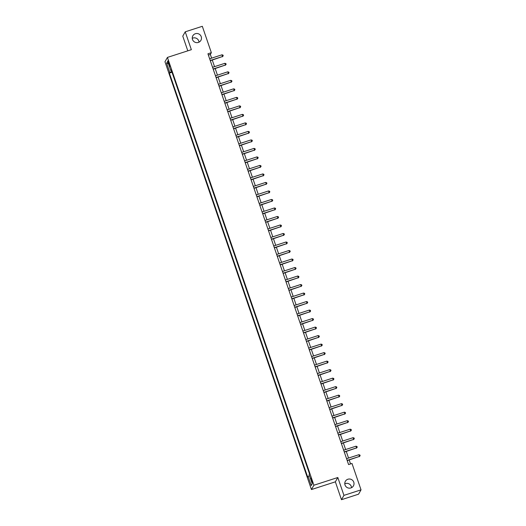 <?xml version="1.0" encoding="UTF-8"?>
<svg xmlns="http://www.w3.org/2000/svg" width="526" height="526" viewBox="0 0 526 526"><rect width="100%" height="100%" fill="white"/><g stroke="black" fill="none" stroke-linecap="round" stroke-linejoin="round"><path stroke-width="0.79" d="M344.786 483.835A4.642 4.563 -150.4 0 1 351.546 487.674M347.903 479.232A4.642 4.563 -150.4 0 1 353.433 485.879A4.642 4.563 -150.4 0 1 345.852 486.471A4.642 4.563 -150.4 0 1 347.903 479.232M192.253 38.326A4.642 4.563 -150.4 0 1 199.012 42.165M195.376 33.723A4.642 4.563 -150.4 0 1 200.899 40.37A4.642 4.563 -150.4 0 1 193.318 40.956A4.642 4.563 -150.4 0 1 195.376 33.723M311.879 480.074L310.951 478.239L311.451 480.823L312.378 482.658L311.879 480.074M341.479 499.7L343.945 495.367L337.823 477.503L335.364 481.829L341.479 499.7L358.568 494.184L361.027 489.851L351.999 463.472L348.58 464.576L207.934 53.783L211.347 52.679L202.319 26.3L185.231 31.816L182.772 36.149L187.802 50.831M335.364 481.829L311.445 489.555L164.973 61.746L167.432 57.413L313.904 485.228L311.445 489.555M168.458 63.14L169.865 66.414L168.866 62.416L167.972 60.635L168.458 63.14L169.05 62.949M171.752 71.497L169.766 72.391L169.365 73.101L307.684 477.089L308.085 476.378L309.505 475.741M169.766 72.391L166.624 63.199L167.649 61.397L170.792 70.589L171.404 70.484M308.085 476.378L311.234 485.57L312.253 483.769L309.11 474.577L309.512 473.873L171.193 69.879L170.792 70.589M343.945 495.367L361.027 489.851M337.823 477.503L313.904 485.228M167.432 57.413L191.352 49.687L185.231 31.816M211.623 58.143L210.354 54.434L211.347 52.679M350.559 463.939L349.198 459.967M348.541 458.054L346.286 451.459M345.628 449.539L343.373 442.951M342.715 441.031L340.46 434.443M339.803 432.523L337.547 425.935M336.89 424.015L334.635 417.427M333.977 415.507L331.722 408.919M331.064 406.999L328.809 400.404M328.152 398.491L325.89 391.896M325.239 389.983L322.977 383.388M322.326 381.475L320.064 374.88M319.407 372.967L317.152 366.372M316.494 364.459L314.239 357.864M313.581 355.944L311.326 349.356M310.669 347.436L308.414 340.848M307.756 338.928L305.501 332.34M304.843 330.42L302.588 323.832M301.931 321.912L299.675 315.324M299.018 313.404L296.763 306.809M296.105 304.896L293.85 298.301M293.192 296.388L290.937 289.793M290.28 287.88L288.024 281.285M287.367 279.372L285.112 272.777M284.454 270.864L282.192 264.269M281.541 262.356L279.28 255.761M278.629 253.841L276.367 247.253M275.716 245.333L273.454 238.745M272.797 236.825L270.542 230.237M269.884 228.317L267.629 221.729M266.971 219.809L264.716 213.221M264.059 211.301L261.803 204.706M261.146 202.793L258.891 196.198M258.233 194.285L255.978 187.69M255.32 185.777L253.065 179.182M252.408 177.269L250.152 170.674M249.495 168.761L247.24 162.166M246.582 160.246L244.327 153.658M243.669 151.738L241.414 145.15M240.757 143.23L238.495 136.642M237.844 134.722L235.582 128.134M234.931 126.214L232.67 119.626M232.019 117.706L229.757 111.111M229.099 109.198L226.844 102.603M226.187 100.69L223.931 94.095M223.274 92.181L221.019 85.587M220.361 83.673L218.106 77.079M217.448 75.165L215.193 68.571M214.536 66.651L212.28 60.063M208.375 55.072L210.354 54.434M169.365 73.101L172.009 72.246M168.484 63.85L166.624 63.199M311.234 485.57L312.214 483.637M210.301 60.7L222.551 56.506L210.229 60.483M221.972 54.803L222.985 55.112L223.215 55.795L222.551 56.506L221.972 54.803L209.644 58.787M223.215 55.795L222.386 56.795M213.214 69.208L225.463 65.014L213.142 68.991M224.885 63.311L225.897 63.626L226.127 64.303L225.463 65.014L224.885 63.311L212.557 67.295M226.127 64.303L225.299 65.309M216.127 77.716L228.376 73.522L216.055 77.506M227.797 71.819L228.81 72.134L229.04 72.812L228.376 73.522L227.797 71.819L215.469 75.803M229.04 72.812L228.212 73.818M219.04 86.225L231.289 82.03L218.967 86.014M230.71 80.327L231.723 80.642L231.953 81.32L231.289 82.03L230.71 80.327L218.382 84.311M231.953 81.32L231.124 82.326M221.952 94.733L234.201 90.538L221.88 94.522M233.623 88.835L234.635 89.15L234.866 89.828L234.201 90.538L233.623 88.835L221.301 92.819M234.866 89.828L234.037 90.834M224.865 103.247L237.121 99.046L224.793 103.03M236.536 97.349L237.548 97.658L237.785 98.336L237.121 99.046L236.536 97.349L224.214 101.327M237.785 98.336L236.95 99.342M227.784 111.755L240.034 107.554L227.705 111.538M239.448 105.858L240.461 106.167L240.698 106.85L240.034 107.554L239.448 105.858L227.127 109.835M240.698 106.85L239.863 107.85M230.697 120.263L242.946 116.068L230.618 120.046M242.361 114.366L243.374 114.675L243.61 115.358L242.946 116.068L242.361 114.366L230.04 118.343M243.61 115.358L242.775 116.358M233.61 128.771L245.859 124.577L233.531 128.554M245.274 122.874L246.286 123.183L246.523 123.866L245.859 124.577L245.274 122.874L232.952 126.851M246.523 123.866L245.688 124.866M236.522 137.279L248.772 133.085L236.444 137.062M248.187 131.382L249.199 131.691L249.436 132.374L248.772 133.085L248.187 131.382L235.865 135.36M249.436 132.374L248.607 133.374M239.435 145.787L251.684 141.593L239.363 145.571M251.099 139.89L252.112 140.199L252.349 140.883L251.684 141.593L251.099 139.89L238.778 143.868M252.349 140.883L251.52 141.882M242.348 154.296L254.597 150.101L242.276 154.079M254.012 148.398L255.025 148.707L255.261 149.391L254.597 150.101L254.012 148.398L241.69 152.376M255.261 149.391L254.433 150.39M245.261 162.804L257.51 158.609L245.188 162.587M256.925 156.906L257.944 157.221L258.174 157.899L257.51 158.609L256.925 156.906L244.603 160.89M258.174 157.899L257.345 158.898M248.173 171.312L260.423 167.117L248.101 171.095M259.837 165.414L260.857 165.729L261.087 166.407L260.423 167.117L259.837 165.414L247.516 169.398M261.087 166.407L260.258 167.413M251.086 179.82L263.335 175.625L251.014 179.609M262.757 173.922L263.769 174.237L263.999 174.915L263.335 175.625L262.757 173.922L250.429 177.906M263.999 174.915L263.171 175.921M253.999 188.328L266.248 184.133L253.926 188.117M265.669 182.43L266.682 182.746L266.912 183.423L266.248 184.133L265.669 182.43L253.341 186.414M266.912 183.423L266.084 184.429M256.912 196.836L269.161 192.641L256.839 196.625M268.582 190.945L269.595 191.254L269.825 191.931L269.161 192.641L268.582 190.945L256.254 194.922M269.825 191.931L268.996 192.937M259.824 205.35L272.074 201.149L259.752 205.133M271.495 199.453L272.507 199.762L272.738 200.439L272.074 201.149L271.495 199.453L259.167 203.43M272.738 200.439L271.909 201.445M262.737 213.858L274.986 209.664L262.665 213.641M274.408 207.961L275.42 208.27L275.65 208.953L274.986 209.664L274.408 207.961L262.079 211.939M275.65 208.953L274.822 209.953M265.65 222.366L277.899 218.172L265.577 222.15M277.32 216.469L278.333 216.778L278.563 217.462L277.899 218.172L277.32 216.469L264.999 220.447M278.563 217.462L277.735 218.461M268.562 230.875L280.818 226.68L268.49 230.658M280.233 224.977L281.246 225.286L281.476 225.97L280.818 226.68L280.233 224.977L267.912 228.955M281.476 225.97L280.647 226.969M271.475 239.383L283.731 235.188L271.403 239.166M283.146 233.485L284.158 233.794L284.395 234.478L283.731 235.188L283.146 233.485L270.824 237.463M284.395 234.478L283.56 235.477M274.394 247.891L286.644 243.696L274.316 247.674M286.059 241.993L287.071 242.302L287.308 242.986L286.644 243.696L286.059 241.993L273.737 245.971M287.308 242.986L286.473 243.985M277.307 256.399L289.556 252.204L277.228 256.182M288.971 250.501L289.984 250.817L290.22 251.494L289.556 252.204L288.971 250.501L276.65 254.485M290.22 251.494L289.385 252.493M280.22 264.907L292.469 260.712L280.141 264.69M291.884 259.009L292.897 259.325L293.133 260.002L292.469 260.712L291.884 259.009L279.562 262.993M293.133 260.002L292.305 261.008M283.133 273.415L295.382 269.22L283.06 273.204M294.797 267.517L295.809 267.833L296.046 268.51L295.382 269.22L294.797 267.517L282.475 271.501M296.046 268.51L295.217 269.516M286.045 281.923L298.295 277.728L285.973 281.712M297.709 276.025L298.722 276.341L298.959 277.018L298.295 277.728L297.709 276.025L285.388 280.01M298.959 277.018L298.13 278.024M288.958 290.431L301.207 286.236L288.886 290.22M300.622 284.54L301.641 284.849L301.871 285.526L301.207 286.236L300.622 284.54L288.301 288.518M301.871 285.526L301.043 286.532M291.871 298.946L304.12 294.744L291.798 298.729M303.535 293.048L304.554 293.357L304.784 294.034L304.12 294.744L303.535 293.048L291.213 297.026M304.784 294.034L303.956 295.04M294.784 307.454L307.033 303.252L294.711 307.237M306.454 301.556L307.467 301.865L307.697 302.549L307.033 303.252L306.454 301.556L294.126 305.534M307.697 302.549L306.868 303.548M297.696 315.962L309.945 311.767L297.624 315.745M309.367 310.064L310.379 310.373L310.61 311.057L309.945 311.767L309.367 310.064L297.039 314.042M310.61 311.057L309.781 312.056M300.609 324.47L312.858 320.275L300.537 324.253M312.28 318.572L313.292 318.881L313.522 319.565L312.858 320.275L312.28 318.572L299.951 322.55M313.522 319.565L312.694 320.564M303.522 332.978L315.771 328.783L303.449 332.761M315.192 327.08L316.205 327.389L316.435 328.073L315.771 328.783L315.192 327.08L302.864 331.058M316.435 328.073L315.607 329.072M306.434 341.486L318.684 337.291L306.362 341.269M318.105 335.588L319.118 335.897L319.348 336.581L318.684 337.291L318.105 335.588L305.777 339.566M319.348 336.581L318.519 337.58M309.347 349.994L321.596 345.799L309.275 349.777M321.018 344.096L322.03 344.405L322.26 345.089L321.596 345.799L321.018 344.096L308.696 348.08M322.26 345.089L321.432 346.088M312.26 358.502L324.516 354.307L312.188 358.285M323.931 352.604L324.943 352.92L325.173 353.597L324.516 354.307L323.931 352.604L311.609 356.589M325.173 353.597L324.345 354.603M315.173 367.01L327.428 362.815L315.1 366.8M326.843 361.112L327.856 361.428L328.092 362.105L327.428 362.815L326.843 361.112L314.522 365.097M328.092 362.105L327.257 363.111M318.092 375.518L330.341 371.323L318.013 375.308M329.756 369.62L330.769 369.936L331.005 370.613L330.341 371.323L329.756 369.62L317.434 373.605M331.005 370.613L330.17 371.619M321.005 384.026L333.254 379.831L320.926 383.816M332.669 378.128L333.681 378.444L333.918 379.121L333.254 379.831L332.669 378.128L320.347 382.113M333.918 379.121L333.083 380.127M323.917 392.541L336.167 388.339L323.838 392.324M335.581 386.643L336.594 386.952L336.831 387.629L336.167 388.339L335.581 386.643L323.26 390.621M336.831 387.629L336.002 388.635M326.83 401.049L339.079 396.847L326.758 400.832M338.494 395.151L339.507 395.46L339.743 396.144L339.079 396.847L338.494 395.151L326.173 399.129M339.743 396.144L338.915 397.143M329.743 409.557L341.992 405.362L329.67 409.34M341.407 403.659L342.419 403.968L342.656 404.652L341.992 405.362L341.407 403.659L329.085 407.637M342.656 404.652L341.828 405.651M332.656 418.065L344.905 413.87L332.583 417.848M344.32 412.167L345.332 412.476L345.569 413.16L344.905 413.87L344.32 412.167L331.998 416.145M345.569 413.16L344.74 414.159M335.568 426.573L347.817 422.378L335.496 426.356M347.232 420.675L348.251 420.984L348.482 421.668L347.817 422.378L347.232 420.675L334.911 424.653M348.482 421.668L347.653 422.667M338.481 435.081L350.73 430.886L338.409 434.864M350.152 429.183L351.164 429.492L351.394 430.176L350.73 430.886L350.152 429.183L337.823 433.161M351.394 430.176L350.566 431.175M341.394 443.589L353.643 439.394L341.321 443.372M353.064 437.691L354.077 438L354.307 438.684L353.643 439.394L353.064 437.691L340.736 441.676M354.307 438.684L353.479 439.683M344.306 452.097L356.556 447.902L344.234 451.88M355.977 446.199L356.99 446.515L357.22 447.192L356.556 447.902L355.977 446.199L343.649 450.184M357.22 447.192L356.391 448.198M347.219 460.605L359.468 456.41L347.147 460.395M358.89 454.707L359.902 455.023L360.132 455.7L359.468 456.41L358.89 454.707L346.562 458.692M360.132 455.7L359.304 456.706M169.556 64.448L168.971 64.639"/></g></svg>
